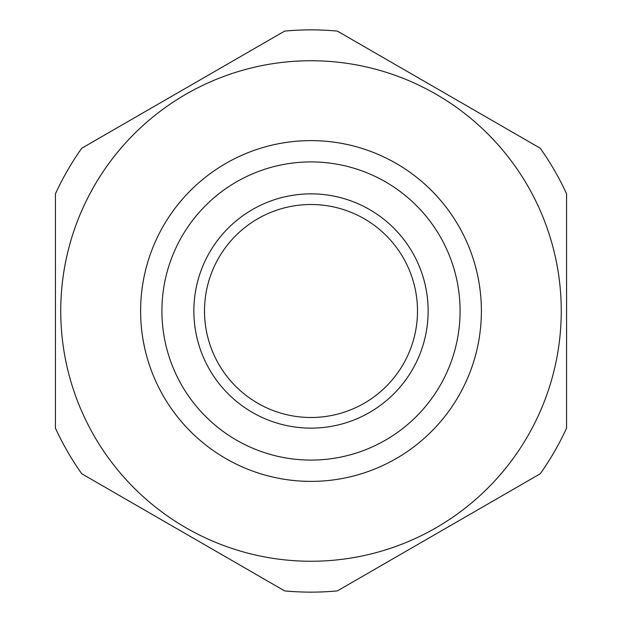 <?xml version="1.0" encoding="UTF-8"?>
<svg xmlns="http://www.w3.org/2000/svg" width="622" height="622" viewBox="0 0 622 622"><rect width="100%" height="100%" fill="white"/><g stroke="black" fill="none" stroke-linecap="round" stroke-linejoin="round"><path stroke-width="0.93" d="M60.746 311A250.254 250.254 0 0 1 311 60.746A250.254 250.254 0 0 1 561.254 311A250.254 250.254 0 0 1 311 561.254A250.254 250.254 0 0 1 60.746 311M566.58 193.877L566.58 428.123A281.136 281.136 0 0 1 540.223 473.777L337.357 590.9A281.136 281.136 0 0 1 284.643 590.9L81.777 473.777A281.136 281.136 0 0 1 55.42 428.123L55.42 193.877A281.136 281.136 0 0 1 81.777 148.223L284.643 31.1A281.136 281.136 0 0 1 337.357 31.1L540.223 148.223A281.136 281.136 0 0 1 566.58 193.877M428.138 311A117.138 117.138 0 0 1 311 428.138A117.138 117.138 0 0 1 193.862 311A117.138 117.138 0 0 1 311 193.862A117.138 117.138 0 0 1 428.138 311M204.506 311A106.494 106.494 0 0 0 311 417.494A106.494 106.494 0 0 0 417.494 311A106.494 106.494 0 0 0 311 204.506A106.494 106.494 0 0 0 204.506 311M460.086 311A149.086 149.086 0 0 0 311 161.914A149.086 149.086 0 0 0 161.914 311A149.086 149.086 0 0 0 311 460.086A149.086 149.086 0 0 0 460.086 311M140.611 311A170.389 170.389 0 0 1 311 140.611A170.389 170.389 0 0 1 481.389 311A170.389 170.389 0 0 1 311 481.389A170.389 170.389 0 0 1 140.611 311"/></g></svg>
